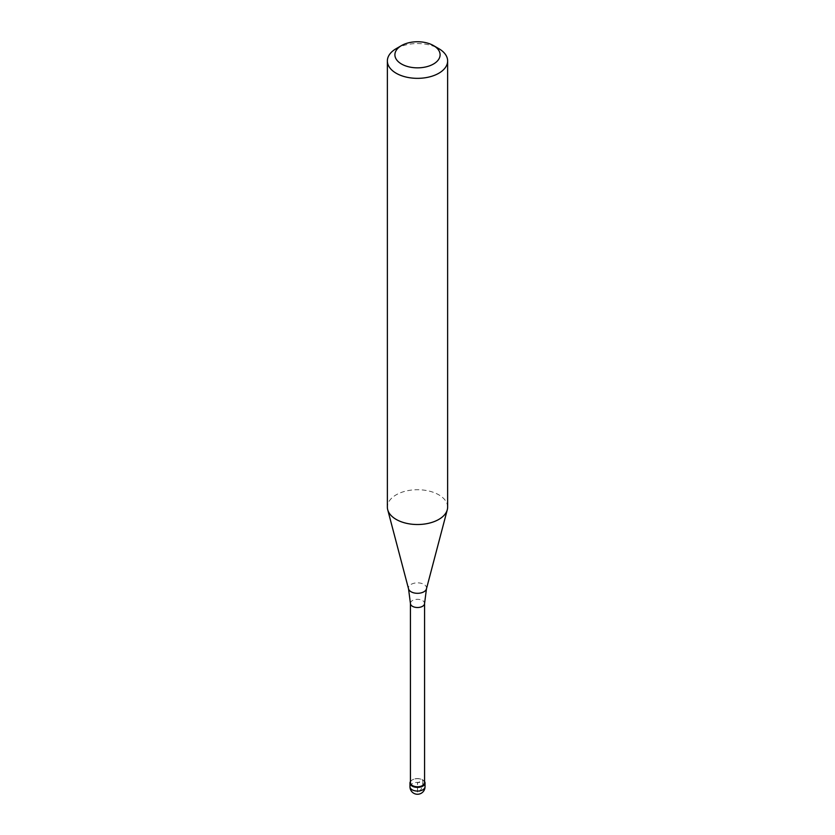 <?xml version="1.0" encoding="UTF-8"?>
<svg xmlns="http://www.w3.org/2000/svg" width="835" height="835" viewBox="0 0 835 835"><rect width="100%" height="100%" fill="white"/><g stroke="black" fill="none" stroke-linecap="round" stroke-linejoin="round"><path stroke-width="0.63" stroke-dasharray="4.17 3.13" d="M410.423 781.55A7.536 4.352 180 0 1 412.177 779.963A7.536 4.352 180 0 1 424.577 781.55A7.536 4.352 0 0 0 422.823 779.963A7.536 4.352 0 0 0 412.177 779.963L412.177 779.963A7.536 4.352 0 0 0 410.423 781.55M424.577 782.666A7.077 4.091 0 0 0 422.51 779.775A7.077 4.091 0 0 0 412.49 779.775L412.49 779.775A7.077 4.091 0 0 0 410.423 782.666M447.633 507.127A30.133 17.399 0 0 0 429.033 491.053A30.133 17.399 0 0 0 396.197 494.821A30.133 17.399 0 0 0 387.367 507.127M396.197 48.649A30.133 17.399 180 0 1 438.803 48.649M422.823 783.647L422.823 779.963L417.5 783.032L417.5 792.874A7.536 4.352 120 0 0 422.823 783.647M425.036 786.727A7.536 4.352 0 0 0 420.381 782.708A7.536 4.352 0 0 0 412.177 783.647A7.536 4.352 0 0 0 409.964 786.727M410.423 603.423A7.077 4.091 180 0 1 412.49 600.532A7.077 4.091 180 0 1 420.214 599.655A7.077 4.091 180 0 1 424.577 603.423M426.455 588.863A9.06 5.229 0 0 0 421.591 583.414A9.06 5.229 0 0 0 411.091 584.385A9.06 5.229 0 0 0 408.545 588.863"/><path stroke-width="1.25" d="M422.823 786.111A7.536 4.352 180 0 1 414.619 787.05A7.536 4.352 180 0 1 409.964 783.032A7.536 4.352 180 0 1 410.423 781.55A7.536 4.352 0 0 0 413.45 786.706A7.536 4.352 0 0 0 422.823 786.111A7.536 4.352 0 0 0 424.577 781.55A7.536 4.352 180 0 1 425.036 783.032A7.536 4.352 180 0 1 422.823 786.111M410.423 782.666A7.077 4.091 0 0 0 414.786 786.445A7.077 4.091 0 0 0 422.51 785.558A7.077 4.091 0 0 0 424.577 782.666L424.577 603.423A7.077 4.091 180 0 1 422.51 606.314A7.077 4.091 180 0 1 414.786 607.202A7.077 4.091 180 0 1 410.423 603.423L410.423 782.666M387.367 60.945L387.367 507.127A30.133 17.399 0 0 0 387.711 509.736A30.133 17.399 0 0 0 408.096 523.649A30.133 17.399 0 0 0 438.803 519.422A30.133 17.399 0 0 0 447.289 509.736A30.133 17.399 0 0 0 447.633 507.127L447.633 60.945A30.133 17.399 180 0 1 438.803 73.25A30.133 17.399 180 0 1 405.967 77.018A30.133 17.399 180 0 1 387.367 60.945A30.133 17.399 180 0 1 396.197 48.649L401.52 45.57A22.597 13.047 180 0 1 433.48 45.57A22.597 13.047 180 0 1 433.48 64.024A22.597 13.047 180 0 1 401.52 64.024A22.597 13.047 180 0 1 401.52 45.57L396.197 48.649M433.48 45.57L438.803 48.649A30.133 17.399 180 0 1 447.633 60.945M409.964 783.032L409.964 786.727A7.536 4.352 0 0 0 414.619 790.745A7.536 4.352 0 0 0 422.823 789.806A7.536 4.352 0 0 0 425.036 786.727L425.036 783.032M410.423 603.423L408.545 588.863A9.06 5.229 0 0 0 414.671 593.048A9.06 5.229 0 0 0 423.909 591.775A9.06 5.229 0 0 0 426.455 588.863L424.577 603.423M409.964 786.727A7.536 7.536 0 0 0 421.268 793.25A7.536 7.536 0 0 0 425.036 786.727M408.545 588.863L387.711 509.736M426.455 588.863L447.289 509.736"/></g></svg>
